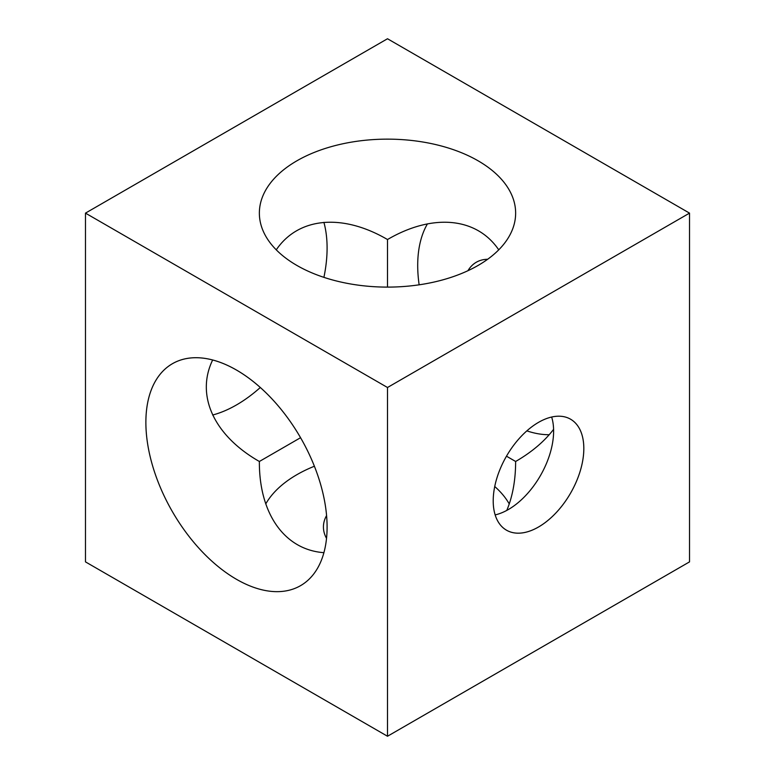 <?xml version="1.0" encoding="UTF-8"?>
<svg xmlns="http://www.w3.org/2000/svg" width="775" height="775" viewBox="0 0 775 775"><rect width="100%" height="100%" fill="white"/><g stroke="black" fill="none" stroke-linecap="round" stroke-linejoin="round"><path stroke-width="1.16" d="M493.21 500.844A64.073 36.987 120 0 0 506.482 530.178A64.073 36.987 120 0 0 570.545 493.181A64.073 36.987 120 0 0 570.545 419.198A64.073 36.987 120 0 0 521.178 436.364A64.073 36.987 120 0 0 493.21 500.844A64.073 36.987 -60 0 1 561.168 416.301A64.073 36.987 -60 0 1 561.168 506.918A64.073 36.987 -60 0 1 493.21 500.844M551.664 417.037A64.073 36.987 -60 0 1 540.349 475.743A64.073 36.987 -60 0 1 495.157 514.9A64.073 36.987 120 0 0 540.349 475.743A64.073 36.987 120 0 0 551.664 417.037M553.592 429.35C544.399 441.421 531.747 452.135 515.637 461.483C515.598 480.113 512.653 496.417 506.782 510.415C512.653 496.417 515.598 480.113 515.637 461.483L506.482 456.194L515.637 461.483C531.747 452.135 544.399 441.421 553.592 429.35M212.66 359.988C195.484 395.473 213.948 435.598 259.363 461.483L300.555 437.701L259.363 461.483C259.073 513.757 284.59 549.804 323.902 552.672C284.59 549.804 259.073 513.757 259.363 461.483C213.948 435.598 195.484 395.473 212.66 359.988M387.5 287.108L387.5 239.533C342.376 213.154 298.404 217.223 276.258 249.841C298.404 217.223 342.376 213.154 387.5 239.533L387.5 287.108M323.902 222.328A128.137 73.983 -60 0 1 323.911 277.353A128.137 73.983 120 0 0 323.902 222.328M260.313 387.5A128.137 73.983 -60 0 1 212.66 415.012A128.137 73.983 120 0 0 260.313 387.5M265.748 503.934A128.137 73.983 180 0 1 314.388 466.24A128.137 73.983 0 0 0 265.748 503.934M494.731 486.506A128.137 73.983 180 0 1 509.252 503.934A128.137 73.983 0 0 0 494.731 486.506M549.204 434.727A128.137 73.983 60 0 1 526.855 430.871A128.137 73.983 -120 0 0 549.204 434.727M419.139 284.812A128.137 73.983 60 0 1 427.461 223.849A128.137 73.983 -120 0 0 419.139 284.812M498.742 249.841C476.596 217.223 432.624 213.154 387.5 239.533L387.5 239.533C432.624 213.154 476.596 217.223 498.742 249.841M487.659 259.267A64.073 36.987 -120 0 0 476.276 262.26A64.073 36.987 -120 0 0 467.935 270.717A64.073 36.987 60 0 1 487.659 259.267M300.555 437.691A128.137 73.983 -120 0 0 172.418 363.717A128.137 73.983 -120 0 0 152.772 466.395A128.137 73.983 -120 0 0 236.491 579.312A128.137 73.983 -120 0 0 300.555 585.658A128.137 73.983 -120 0 0 300.555 437.691M326.575 515.549A64.073 36.987 0 0 0 323.427 527A64.073 36.987 0 0 0 326.527 538.363A64.073 36.987 180 0 1 326.575 515.549M515.637 213.125A128.137 73.983 0 0 0 387.5 139.142A128.137 73.983 0 0 0 259.363 213.125A128.137 73.983 0 0 0 296.893 265.438A128.137 73.983 0 0 0 436.538 281.47A128.137 73.983 0 0 0 515.637 213.125M387.5 387.5L85.473 213.125L85.473 561.875L387.5 736.25L387.5 387.5L387.5 736.25L689.527 561.875L689.527 213.125L689.527 561.875L387.5 736.25L85.473 561.875L85.473 213.125L387.5 38.75L689.527 213.125L387.5 387.5L689.527 213.125L387.5 38.75L85.473 213.125L387.5 387.5M236.491 579.312A128.137 73.983 60 0 1 158.013 377.067A128.137 73.983 60 0 1 314.96 467.674A128.137 73.983 60 0 1 236.491 579.312M296.893 265.438A128.137 73.983 180 0 1 354.34 141.66A128.137 73.983 180 0 1 511.277 232.267A128.137 73.983 180 0 1 296.893 265.438"/></g></svg>
